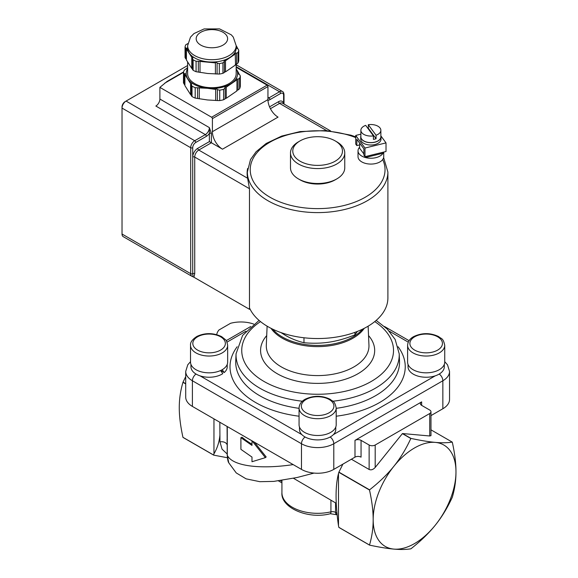 <?xml version="1.0" encoding="UTF-8"?>
<svg xmlns="http://www.w3.org/2000/svg" width="578" height="578" viewBox="0 0 578 578"><rect width="100%" height="100%" fill="white"/><g stroke="black" fill="none" stroke-linecap="round" stroke-linejoin="round"><path stroke-width="0.87" d="M187.778 43.61L185.711 44.838A26.993 15.584 180 0 0 185.047 47.028L185.827 48.061L185.827 58.927L185.047 57.504L185.047 47.028M191.773 57.338L192.922 57.721L192.358 58.392L193.139 59.823L193.139 70.292L192.358 69.266C193.204 69.013 193.009 68.746 191.773 68.464L186.412 59.982L186.412 48.863L191.773 57.338L191.773 68.464M192.358 58.392L192.358 69.266M198.319 61.275L215.406 62.879C216.165 62.121 216.728 62.222 217.09 63.175L219.322 63.602L219.322 74.071L207.704 73.493L196.087 71.723L196.087 61.246L198.319 61.275L198.319 72.149M217.104 63.06L217.09 74.049M215.406 62.879L215.406 73.998M200.024 61.203L200.01 72.445M224.091 61.095L224.394 61.636C223.91 60.704 224.278 60.408 225.499 60.748L235.528 53.833C235.058 52.981 235.427 52.771 236.633 53.198L238.085 52.396L238.085 62.872L236.633 64.071C235.427 64.18 235.058 64.476 235.528 64.953L225.499 71.874C224.278 71.91 223.91 72.12 224.394 72.51L222.942 73.312L222.942 62.836L224.394 61.636L224.394 72.51M236.633 53.198L236.633 64.071M235.224 53.335L235.528 64.953M225.499 60.748L225.499 71.874M238.085 62.872A26.993 15.584 180 0 0 238.75 60.683L238.75 50.207L237.97 48.776C236.742 48.422 236.546 48.068 237.385 47.721L236.178 45.626M236.821 48.061L237.385 47.721L237.385 48.646M186.412 59.057L185.827 58.927M185.827 48.061L186.976 48.27L186.412 48.863M222.942 73.312A26.993 15.584 180 0 1 219.322 74.071M196.087 71.723A26.993 15.584 180 0 1 193.139 70.292M238.75 50.207A26.993 15.584 180 0 1 238.085 52.396M236.178 45.691L236.178 48.025A24.276 14.016 180 0 1 230.514 57.02A24.276 14.016 180 0 1 207.704 61.832A24.276 14.016 180 0 1 189.093 52.829A24.276 14.016 180 0 1 187.619 48.025L187.619 45.691L190.502 37.122L193.955 33.575L204.092 28.929L219.575 28.9L231.301 34.839L233.281 37.1L236.178 45.691A24.276 14.016 180 0 1 207.704 59.498A24.276 14.016 180 0 1 187.619 45.691M222.942 62.836A26.993 15.584 180 0 1 219.322 63.602M196.087 61.246A26.993 15.584 180 0 1 193.139 59.823M239.603 88.73L238.049 90.009L238.049 79.179L239.603 78.319L239.603 88.73A28.56 16.487 180 0 0 240.318 86.375L240.318 75.964L239.487 74.446C238.259 74.085 238.064 73.738 238.902 73.392L236.048 68.587M238.338 73.724L238.902 73.392L238.902 74.316M238.049 90.009C236.85 90.125 236.481 90.414 236.951 90.898L226.265 98.267C225.044 98.296 224.676 98.513 225.16 98.896L223.614 99.756L223.614 89.344L225.16 88.066L224.856 87.524M225.16 98.896L225.16 88.066C224.676 87.133 225.044 86.837 226.265 87.177L236.951 79.807L236.648 79.316M226.265 98.267L226.265 87.177M236.951 90.898L236.951 79.807C236.481 78.955 236.85 78.745 238.049 79.179M217.35 100.543L207.459 99.958L195.198 98.094L195.198 87.683L207.459 88.297L215.659 89.417C216.425 88.658 216.981 88.759 217.35 89.713L219.727 90.161L219.727 100.572L217.35 100.543L217.357 89.597M197.575 98.542L197.575 87.712M199.273 87.639L199.258 98.838M215.659 100.5L215.659 89.417M184.895 84.699L183.479 83.051L183.479 72.64L184.31 73.738L185.394 73.774L184.895 74.54L190.603 83.572L191.759 83.955L191.195 84.626L192.019 86.144L192.019 96.555L191.195 95.457L191.195 84.626M184.31 84.569L184.31 73.738M191.195 95.457C192.033 95.204 191.838 94.937 190.603 94.655L184.895 85.623L184.895 74.54M190.603 94.655L190.603 83.572M186.846 68.775L186.846 68.117L187.149 68.385M187.619 67.51L186.846 68.117C187.315 68.601 186.947 68.898 185.748 69.006L184.194 70.285A28.56 16.487 180 0 0 183.479 72.64M195.198 98.094A28.56 16.487 180 0 1 192.019 96.555M223.614 99.756A28.56 16.487 180 0 1 219.727 100.572M236.178 68.796A25.707 14.84 180 0 1 231.605 83.203A25.707 14.84 180 0 1 207.459 88.297A25.707 14.84 180 0 1 187.749 78.767A25.707 14.84 180 0 1 187.619 68.796M195.198 87.683A28.56 16.487 180 0 1 192.019 86.144M223.614 89.344A28.56 16.487 180 0 1 219.727 90.161M240.318 75.964A28.56 16.487 180 0 1 239.603 78.319M236.178 64.064L236.178 73.681A24.276 14.016 180 0 1 207.704 87.488A24.276 14.016 180 0 1 187.619 73.681L187.619 62.077M125.05 101.663L125.05 101.663A4.284 2.471 120 0 0 122.023 106.908L122.023 108.079A5.715 3.302 -60 0 1 126.062 101.078L187.619 65.538M122.023 234.018L190.689 273.661A5.715 3.302 120 0 0 191.874 276.277L123.201 236.633A5.715 3.302 -60 0 1 122.023 234.018L122.023 108.079L190.689 147.722L190.689 273.661A1.431 0.824 0 0 0 192.712 273.661C193.139 275.8 193.001 276.732 192.308 276.465L193.948 277.252L194.728 273.661L194.728 157.05A1.431 0.824 0 0 0 192.712 157.05L192.712 147.722A1.431 0.824 180 0 1 190.689 147.722A5.715 3.302 120 0 1 194.728 140.729L126.062 101.078M183.645 71.882L167.02 81.476L159.889 87.379L159.889 99.04A5.715 3.302 -60 0 1 155.85 106.034L205.334 134.609L194.728 140.729A1.431 0.824 -120 0 1 195.74 142.477L206.346 136.357A1.431 0.824 -120 0 0 205.334 134.609A5.715 3.302 -60 0 0 209.373 127.608L209.373 141.603L197.763 148.308A7.138 4.125 120 0 0 192.712 157.05L192.712 273.661A1.431 0.824 180 0 1 194.728 273.661M193.948 277.252L249.479 309.309L249.479 188.659L247.608 178.255A72.835 42.05 180 0 1 247.117 173.378A72.835 42.05 180 0 1 247.608 168.487M159.889 87.379L211.599 117.233A1.142 0.657 60 0 1 212.401 118.627L267.946 86.563A1.142 0.657 -120 0 0 267.137 85.161L211.599 117.233M236.178 67.286L267.137 85.161M267.946 86.563L267.946 99.626L212.401 131.69L212.401 118.627M212.401 131.69A14.284 8.244 -120 0 0 222.501 149.182L209.373 141.603M222.501 149.182L278.047 117.117A14.284 8.244 60 0 1 267.946 99.626M192.488 276.544L192.308 276.465A5.715 3.302 120 0 1 191.874 276.277L192.488 276.544M247.608 178.255L198.767 150.056L211.396 142.766L211.396 133.439A1.431 0.824 0 0 0 209.373 133.439A7.138 4.125 120 0 1 206.346 136.357M383.727 152.079L383.727 156.652A12.853 7.42 180 0 1 382.701 159.55A12.853 7.42 180 0 1 368.309 163.928A12.853 7.42 180 0 1 358.02 156.652L358.02 150.822A12.853 7.42 180 0 1 359.632 147.224M383.525 152.13A12.853 7.42 180 0 1 374.725 157.902A12.853 7.42 180 0 1 361.785 156.074A12.853 7.42 180 0 1 358.02 150.822M382.109 152.476L382.109 153.445L366.329 157.31L365.73 156.486M363.873 153.965L359.632 148.206L359.632 143.098M300.054 179.845L298.443 178.913L300.054 179.845A24.847 14.349 0 0 0 335.197 179.845L336.815 178.913A27.137 15.664 180 0 1 298.443 178.913L298.443 178.913A27.137 15.664 180 0 1 290.496 167.837L290.496 152.91A27.137 15.664 0 0 0 298.443 163.986A27.137 15.664 0 0 0 328.015 167.382A27.137 15.664 0 0 0 344.763 152.91A27.137 15.664 0 0 0 336.815 141.834L335.197 140.902A24.847 14.349 180 0 1 335.197 161.19A24.847 14.349 180 0 1 300.054 161.19A24.847 14.349 180 0 1 300.054 140.902A24.847 14.349 180 0 1 335.197 140.902M376.054 138.734L368.316 128.222L368.316 124.718L376.054 135.238L376.054 138.734A9.999 5.773 180 0 1 373.424 139.377L373.424 135.881L365.693 125.368A9.999 5.773 180 0 0 360.874 130.303A9.999 5.773 180 0 0 373.424 135.881M367.846 128.294A9.999 5.773 180 0 1 368.316 128.222M368.316 124.718A9.999 5.773 180 0 1 380.866 130.303A9.999 5.773 180 0 1 376.054 135.238M380.866 130.303L380.866 136.834A9.999 5.773 180 0 1 373.424 142.412A9.999 5.773 180 0 1 360.874 136.834L360.874 130.303M380.866 135.852A10.137 5.852 180 0 1 381.01 136.834A10.137 5.852 180 0 1 370.874 142.687A10.137 5.852 180 0 1 360.73 136.834A10.137 5.852 180 0 1 360.874 135.852M381.01 136.834L381.01 139.161A10.137 5.852 180 0 1 370.874 145.02A10.137 5.852 180 0 1 360.73 139.161L360.73 136.834M364.985 156.667L363.873 155.15L363.873 148.857L356.836 139.291L356.836 145.591L355.723 144.074L355.723 135.44L364.985 148.04L364.985 156.667L386.017 151.515L386.017 142.889L380.88 135.895M356.836 145.591L359.632 144.905M355.723 135.44L360.874 134.175M364.985 148.04L386.017 142.889M366.329 157.31L366.329 156.342M247.362 176.825L247.362 172.034A70.263 40.568 180 0 0 317.625 212.603A70.263 40.568 180 0 0 387.896 172.034L387.896 297.973A70.263 40.568 180 0 1 326.252 338.231A70.263 40.568 180 0 1 249.479 307.85M280.951 332.574L285.315 335.291C291.168 338.679 297.388 341.157 303.97 342.725C312.958 343.563 321.455 343.361 329.46 342.118C337.458 340.89 345.955 338.462 354.943 334.843L357.435 331.404M354.943 332.35L354.943 334.843M303.97 337.769L303.97 342.725M190.95 364.4L190.95 366.77A18.135 10.469 0 0 0 200.053 375.852A18.135 10.469 180 0 0 222.776 373.648L220.565 370.534M222.263 369.66L224.185 372.579L220.803 370.426M227.226 364.4L227.226 366.77A18.135 10.469 180 0 1 224.185 372.579M335.767 427.063L335.767 429.44A18.135 10.469 180 0 1 333.354 434.656A18.135 10.469 0 0 1 317.625 439.909A18.135 10.469 0 0 1 301.904 434.656A18.135 10.469 180 0 1 299.491 429.44L299.491 427.063M444.309 364.4L444.309 366.77A18.135 10.469 -0 0 1 435.205 375.852A18.135 10.469 180 0 1 408.032 366.77L408.032 364.4M227.653 345.319L227.653 362.11A18.568 10.722 180 0 1 209.084 372.832A18.568 10.722 180 0 1 190.523 362.11L190.523 345.319A18.568 10.722 0 0 0 209.084 356.034A18.568 10.722 0 0 0 227.653 345.319C226.966 341.851 226.208 339.943 225.369 339.611L221.598 336.606C213.304 332.74 205.111 332.661 197.019 336.367C192.315 339.387 190.155 342.371 190.523 345.319M336.194 407.981L336.194 424.772A18.568 10.722 180 0 1 324.359 434.764A18.568 10.722 180 0 1 303.941 432.019A18.568 10.722 180 0 1 299.064 424.772L299.064 407.981A18.568 10.722 -0 0 0 303.941 415.228A18.568 10.722 -0 0 0 324.359 417.973A18.568 10.722 -0 0 0 336.194 407.981C334.554 400.301 332.812 401.775 330.139 399.275C321.881 395.352 313.587 395.323 305.256 399.196C301.384 401.276 299.317 404.21 299.064 407.981M444.735 345.319L444.735 362.11A18.568 10.722 180 0 1 438.716 370.007A18.568 10.722 180 0 1 418.696 371.921A18.568 10.722 180 0 1 407.606 362.11L407.606 345.319A18.568 10.722 -0 0 0 418.696 355.13A18.568 10.722 -0 0 0 438.716 353.216A18.568 10.722 -0 0 0 444.735 345.319C443.095 337.631 441.354 339.105 438.68 336.606C430.422 332.69 422.128 332.661 413.797 336.533C409.925 338.614 407.858 341.54 407.606 345.319M362.536 329.171A49.889 28.799 180 0 1 282.353 336.996A49.889 28.799 180 0 1 272.722 329.171M421.644 401.876L421.644 405.373A4.284 2.471 0 0 1 420.387 403.625A4.284 2.471 0 0 1 421.644 401.876L354.993 440.357L354.993 457.147A4.284 2.471 180 0 1 361.055 457.147L361.055 440.357A4.284 2.471 0 0 0 354.993 440.357M421.644 405.373L429.721 410.033A4.284 2.471 180 0 1 430.978 411.782A4.284 2.471 180 0 1 429.721 413.53L375.187 445.017A4.284 2.471 180 0 1 369.132 445.017L361.055 440.357M216.714 334.633A24.276 14.016 180 0 1 218.918 330.009L230.521 323.312A24.276 14.016 180 0 1 253.706 324.085M430.978 415.611L442.849 408.754A22.853 13.193 0 0 0 449.547 399.427L449.547 371.437L447.509 364.819L444.735 361.669M393.871 466.287A58.551 33.806 -60 0 1 435.277 442.387A58.551 33.806 -60 0 1 455.977 471.836A58.551 33.806 -60 0 1 435.277 525.192A58.551 33.806 -60 0 1 393.871 549.1A58.551 33.806 -60 0 1 373.171 519.651A58.551 33.806 -60 0 1 393.871 466.287C400.33 458.282 405.98 449.019 410.828 438.507A67.554 39.001 -60 0 1 410.98 438.42C420.748 440.494 428.847 441.816 435.277 442.387C441.736 442.972 447.386 442.878 452.234 442.105A67.554 39.001 -60 0 1 452.307 442.213C454.77 453.376 455.991 463.253 455.977 471.836C455.991 480.441 454.77 488.901 452.307 497.225A67.554 39.001 -60 0 1 452.234 497.412C447.386 507.925 441.736 517.187 435.277 525.192C428.847 533.219 420.748 541.066 410.98 548.739A67.554 39.001 -60 0 1 410.828 548.825C405.98 549.591 400.33 549.685 393.871 549.1C387.441 548.529 379.341 547.214 369.573 545.133A67.554 39.001 -60 0 1 369.501 545.032C371.957 536.709 373.186 528.249 373.171 519.651C373.186 511.06 371.957 501.191 369.501 490.021A67.554 39.001 -60 0 1 369.573 489.833C379.341 482.16 387.441 474.314 393.871 466.287M185.711 376.61L183.024 382.13A67.554 39.001 120 0 0 182.951 382.318C180.481 390.714 179.252 399.174 179.274 407.707C179.252 416.203 180.481 426.08 182.951 437.329A67.554 39.001 120 0 0 183.024 437.438L213.687 455.139L227.392 457.733M430.978 429.837L452.234 442.105M430.978 411.782L430.978 435.653L429.721 435.978L402.534 433.543L410.98 438.42M190.523 361.669L187.771 364.783L185.711 371.437L185.711 397.093A22.853 13.193 0 0 0 192.402 406.421L301.47 469.387A22.853 13.193 0 0 0 333.788 469.387L354.993 457.147M293.183 464.604C259.175 469.668 232.305 465.882 227.277 455.32A5.715 3.295 180 0 1 227.212 454.828A5.715 3.295 180 0 1 227.212 454.821C227.515 459.17 228.021 461.815 228.736 462.761L227.277 455.32L227.277 426.557M227.089 426.441L227.212 446.96M240.903 437.683L240.903 449.344L251.986 457.075L251.986 461.735L265.374 457.639L251.986 440.747L251.986 445.414L240.903 437.683L242.081 437.221A91.403 52.771 -0 0 0 251.986 444.236M254.465 442.249L266.176 456.96L265.374 457.639M227.19 445.053A5.715 3.981 -1.8 0 0 219.972 441.917L222.068 449.178L227.212 454.005M219.886 422.287L219.886 422.785M219.828 422.251L219.972 441.917M338.491 473.534L338.491 525.713C335.269 503.452 335.269 486.055 338.491 473.534L338.838 472.32L369.501 490.021M219.893 435.321C219.264 442.011 217.292 448.174 213.961 453.817L213.961 418.862M369.501 545.032L338.838 527.331L338.491 525.713M213.961 453.817L213.614 455.03L182.951 437.329M182.951 382.318L185.711 383.915M402.534 433.543A67.554 39.001 -60 0 0 402.382 433.63L375.187 467.458C373.171 469.639 371.148 470.311 369.132 469.481L351.381 459.228M293.501 478.295L336.186 503.257M402.382 433.63L410.828 438.507M369.573 489.833L338.91 472.125L342.891 464.134M338.838 527.331A67.554 39.001 120 0 0 338.91 527.432L369.573 545.133M185.711 383.676L183.024 382.13M344.763 152.91L344.763 167.837A27.137 15.664 180 0 1 336.815 178.913M300.054 140.902L298.443 141.834A27.137 15.664 0 0 0 290.496 152.91M209.185 47.627A15.707 9.067 180 0 1 199.851 32.874A15.707 9.067 180 0 1 226.655 35.583A15.707 9.067 180 0 1 209.185 47.627M164.737 83.181L183.544 72.322M211.396 133.439L209.373 127.608L159.889 99.04M270.417 108.693L279.557 103.411A1.431 0.824 60 0 1 278.553 101.663L269.55 106.858M326.649 130.599L279.557 103.411A5.715 3.302 -60 0 1 282.418 103.13L330.645 130.975M283.545 103.787A7.138 4.125 120 0 0 278.553 101.663M267.961 100.305A7.138 4.125 120 0 0 269.962 99.626L280.568 93.499A4.284 2.471 -60 0 1 283.596 95.247L283.596 103.816L283.596 95.247A1.431 0.824 180 0 0 284.015 94.669C283.834 92.848 283.299 91.779 282.418 91.469A5.715 3.302 120 0 0 279.557 91.75A1.431 0.824 60 0 1 280.568 93.499M236.178 66.708L279.557 91.75L268.958 97.877A1.431 0.824 60 0 1 269.962 99.626M267.946 97.292L268.958 97.877A5.715 3.302 -60 0 1 267.946 98.311M249.479 188.659L194.728 157.05A5.715 3.302 -60 0 1 198.767 150.056A1.431 0.824 60 0 1 197.763 148.308M192.712 147.722A4.284 2.471 -60 0 1 195.74 142.477M382.701 159.55A67.409 38.921 180 0 1 315.993 208.607A67.409 38.921 180 0 1 253.482 157.743A67.409 38.921 180 0 1 355.723 137.593M301.904 434.656L200.053 375.852M435.205 375.852L333.354 434.656M389.312 331.201L408.27 342.147M226.988 342.147L245.939 331.201M398.09 346.749A87.618 50.589 180 0 1 336.194 416.211M299.064 416.211A87.618 50.589 180 0 1 237.161 346.749M198.088 336.526A16.278 9.4 180 0 1 224.979 341.417A16.278 9.4 180 0 1 204.2 352.414A16.278 9.4 180 0 1 198.088 336.526M305.625 412.468A16.278 9.4 180 0 1 314.1 396.942A16.278 9.4 180 0 1 333.159 408.942A16.278 9.4 180 0 1 305.625 412.468M437.17 350.376A16.278 9.4 180 0 1 410.272 345.492A16.278 9.4 180 0 1 431.058 334.489A16.278 9.4 180 0 1 437.17 350.376M439.229 374.038A5.715 3.302 60 0 1 442.849 380.765A22.853 13.193 0 0 0 449.547 371.437M330.168 437.004A5.715 3.302 60 0 1 333.788 443.738L442.849 380.765L442.849 408.754M305.09 437.004A5.715 3.302 120 0 0 301.47 443.738A22.853 13.193 0 0 0 333.788 443.738L333.788 469.387M196.021 374.038A5.715 3.302 120 0 0 192.402 380.765L301.47 443.738L301.47 469.387M185.711 371.437A22.853 13.193 0 0 0 192.402 380.765L192.402 406.421M364.234 328.333A50.127 28.943 180 0 1 317.625 346.619A50.127 28.943 180 0 1 271.017 328.333M368.135 326.173L368.952 345.218A51.341 29.637 180 0 1 317.625 375.584A51.341 29.637 180 0 1 266.306 345.218L267.115 326.173M368.54 335.587A57.049 32.939 180 0 1 317.625 383.387A57.049 32.939 180 0 1 266.718 335.587M374.746 321.599A75.891 43.812 180 0 1 370.086 382.109A75.891 43.812 180 0 1 265.172 382.109A75.891 43.812 180 0 1 260.512 321.599M376.177 320.4L387.383 329.164L395.171 339.481L399.203 353.787A81.599 47.107 180 0 1 332.885 401.226M302.373 401.226A81.599 47.107 180 0 1 236.055 353.787L242.608 335.392L259.074 320.4M399.203 353.787L399.514 361.106A81.91 47.288 180 0 1 336.194 408.335M299.064 408.335A81.91 47.288 180 0 1 235.745 361.106L236.055 353.787M369.132 445.017L369.132 469.481M429.721 413.53L429.721 435.978M375.187 467.458L375.187 445.017M337.256 514.825L330.298 513.719A4.284 1.3 -103 0 0 330.927 511.841A35.706 20.613 180 0 1 281.927 492.709L281.927 480.397M336.439 514.348A4.284 2.471 -60 0 1 335.551 512.39A4.284 2.471 0 0 0 330.927 511.841L330.927 500.223M337.082 513.271L335.551 512.39L335.551 502.889M281.927 481.423L280.503 480.607M284.015 104.054L284.015 94.669M282.418 91.469L236.178 64.772M387.896 172.034L383.626 157.577M247.362 172.034L250.498 159.586L256.09 151.739L266.162 143.481L281.674 136.083L300.061 131.574L326.057 130.556L350.889 135.187L355.723 136.863M384.529 326.505L409.072 340.673M226.186 340.673L250.729 326.505M227.212 426.513L227.212 454.821M314.035 473.086L297.013 477.529L273.813 481.395L259.862 481.691L246.091 478.844L236.229 472.912L228.736 462.761M227.103 439.237L227.147 441.83M330.298 513.719C308.211 519.716 280.583 507.686 281.927 492.709M281.927 482.876L278.466 480.882"/></g></svg>
